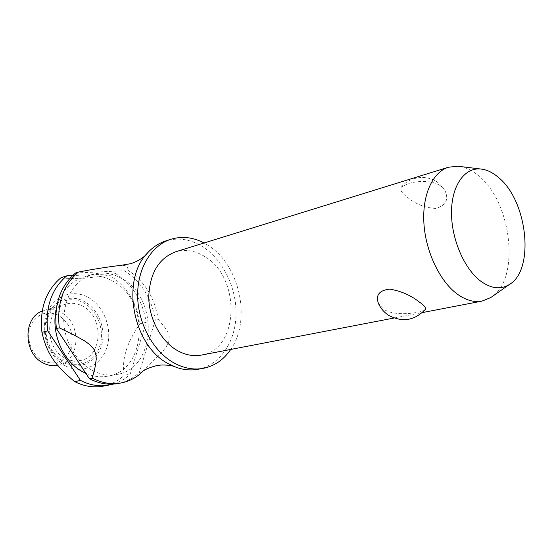 <?xml version="1.0" encoding="UTF-8"?>
<svg xmlns="http://www.w3.org/2000/svg" width="553" height="553" viewBox="0 0 553 553"><rect width="100%" height="100%" fill="white"/><g stroke="black" fill="none" stroke-linecap="round" stroke-linejoin="round"><path stroke-width="0.41" stroke-dasharray="2.77 2.07" d="M197.767 369.328C219.576 365.381 235.129 342.48 236.013 315.569C236.94 288.645 223.44 260.214 203.02 246.97C190.737 239.193 178.273 237.196 165.637 240.977M201.458 355.074C239.484 349.455 241.046 277.468 204.893 256.633C195.244 250.585 185.483 248.974 175.605 251.802M407.022 196.944C415.137 203.912 424.683 207.741 435.667 208.44C445.988 205.564 449.077 199.571 444.944 190.46L441.598 186.734C434.174 180.119 417.702 180.527 407.817 183.72L401.188 187.273C399.715 189.72 401.658 192.949 407.022 196.944M459.944 166.481C466.317 167.559 472.539 170.663 478.622 175.806C511.249 201.527 520.463 276.998 492.46 296.367M425.105 309.708C424.02 310.696 421.6 311.533 417.854 312.224C407.699 314.304 391.413 314.913 383.443 308.989L378.452 303.5M230.725 349.448C251.663 319.911 239.615 264.707 208.17 245.394L204.078 242.981M85.826 373.344C93.181 376.565 100.501 377.499 107.8 376.158C147.084 370.399 150.119 300.811 113.22 281.38C103.342 275.698 93.291 274.35 83.061 277.336C69.332 282.092 60.388 292.8 56.24 309.452M92.441 370.441C100.549 374.602 108.685 375.936 116.849 374.45C156.278 368.671 159.202 298.42 122.137 278.719C112.218 272.968 102.118 271.585 91.853 274.578C74.316 281.332 64.929 296.187 63.699 319.157C63.692 340.399 75.789 361.752 92.441 370.441M146.165 322.309L140.144 323.761C126.824 342.3 121.501 359.478 124.155 375.287L130.197 374.167L146.165 322.309C142.688 300.714 132.547 284.505 115.736 273.687L72.595 275.539M140.144 323.761C136.695 302.311 126.596 286.219 109.84 275.491L115.377 273.472M65.613 365.968C82.141 374.651 101.275 365.561 106.895 347.464C112.75 329.491 104.344 306.521 88.535 297.604C72.823 288.424 52.894 295.924 46.466 314.533C39.795 333.003 48.996 357.563 65.613 365.968M102.747 386.236C110.863 384.722 118.003 381.072 124.155 375.287M57.719 365.374L58.169 365.277C80.399 361.614 82.21 322.807 61.024 312.424C55.583 309.493 50.04 308.795 44.406 310.316L42.194 311.09M65.434 358.33C70.335 360.833 75.27 361.579 80.247 360.556C102.72 356.858 104.393 317.063 82.929 306.314C77.413 303.286 71.807 302.546 66.111 304.081C44.641 308.74 43.894 348.411 65.434 358.33M42.913 360.909C55.846 365.775 65.213 361.683 71.019 348.639C74.337 334.434 70.217 323.332 58.653 315.328C45.968 310.005 36.484 313.862 30.194 326.906C25.715 339.169 31.777 355.303 42.913 360.909M117.81 383.554C125.98 382.033 133.155 378.335 139.335 372.466L142.245 371.92M113.227 384.107C119.586 382.171 125.241 378.86 130.197 374.167M127.218 269.843L127.584 270.058C144.499 281.069 154.729 297.507 158.269 319.392L155.269 320.111C151.743 298.302 141.54 281.919 124.646 270.956L127.218 269.843C126.333 268.316 130.308 265.723 121.84 265.316M61.051 277.675C69.941 279.306 86.081 278.505 109.48 275.276M75.526 273.016L124.287 270.742M142.868 371.402L162.72 351.397L166.405 346.496L168.962 341.049L169.204 336.176L168.001 332.498L164.331 326.733L158.269 319.392M155.269 320.111L139.335 372.466M64.224 362.886C78.892 370.883 96.333 362.678 101.206 346.413C106.674 330.438 99.008 309.521 84.761 301.8C70.763 293.422 52.659 300.307 47.143 317.014C41.005 333.362 49.335 355.6 64.224 362.886M47.897 317.705C53.385 301.765 70.473 295.219 84.028 303.065C97.66 310.682 104.925 330.48 99.83 345.936C95.137 361.565 78.367 369.425 64.286 361.731C49.998 354.729 42.014 333.397 47.897 317.705M176.248 367.33L173.891 366.418M394.054 318.03L422.361 312.583M107.8 376.158L116.849 374.45M58.169 365.277L80.247 360.556M444.944 190.46L439.476 183.845C428.727 174.105 410.188 175.854 401.188 187.273M387.356 314.457L388.524 315.258M44.406 310.316L66.111 304.081M83.061 277.336L91.853 274.578"/><path stroke-width="0.83" d="M204.078 242.981C192.949 237.147 181.826 235.931 170.725 239.318L165.637 240.977C158.849 243.202 152.835 247.163 147.596 252.873C120.395 279.818 132.817 346.102 168.706 363.895L176.248 367.33C183.555 369.895 190.73 370.558 197.767 369.328L203.034 368.388C214.426 366.148 223.661 359.83 230.725 349.448M492.46 296.367L490.753 297.569L482.029 301.109C474.052 302.581 465.792 300.231 457.248 294.065C439.808 281.29 425.665 251.656 423.909 223.329C422.091 194.974 432.688 171.997 448.511 167.22L175.605 251.802C158.6 258.369 149.649 273.5 148.743 297.196C149.02 319.136 161.137 341.408 177.499 350.623C185.518 355.067 193.502 356.554 201.458 355.074L394.054 318.03M387.356 314.457C383.423 311.567 380.45 307.91 378.452 303.5C375.439 295.164 379.192 290.36 389.734 289.101C400.973 291.065 410.734 295.295 419.022 301.793C424.075 305.235 426.19 307.758 425.388 309.362L425.105 309.708M170.725 239.318C151.197 245.56 137.089 268.924 137.642 296.401C138.139 323.864 153.478 351.597 173.918 362.906C183.672 368.229 193.377 370.054 203.034 368.388M56.24 309.452C50.634 333.245 63.381 362.284 83.503 372.217L85.826 373.344M72.595 275.539L66.816 275.823C51.588 288.749 45.208 307.088 47.689 330.839L80.385 380.367L74.855 381.694C84.118 386.333 93.416 387.847 102.747 386.236L113.227 384.107M42.194 311.09C22.666 317.837 23.42 354.051 43.535 363.162C48.208 365.505 52.936 366.245 57.719 365.374M89.323 378.674L89.71 378.874C99.056 383.616 108.423 385.178 117.81 383.554L120.803 383.022C111.402 384.646 102.022 383.077 92.662 378.314L89.323 378.674L56.399 328.572L59.275 327.825L74.095 335.056L84.284 340.703L89.392 344.339L93.81 349.13L95.946 354.418L96.263 359.091L95.075 367.171L92.268 378.114M142.245 371.92L141.361 372.819C135.381 378.19 128.531 381.591 120.803 383.022M498.384 177.382C492.495 172.342 486.522 169.543 480.46 168.983C464.485 167.504 451.649 185.587 451.504 212.089C451.248 238.53 464.057 268.62 480.564 281.048C491.085 288.694 500.693 289.841 509.375 284.498C535.09 269.719 527.493 200.559 498.384 177.382M448.511 167.22L457.87 166.225L459.944 166.481M80.385 380.367L80.773 380.568C90.063 385.254 99.388 386.782 108.741 385.171M59.275 327.825C56.731 303.728 63.104 285.154 78.402 272.09L75.526 273.016C60.249 286.039 53.876 304.558 56.399 328.572M121.84 265.316L120.948 265.343C106.397 267.092 92.22 269.339 78.402 272.09M66.816 275.823L61.051 277.675C45.858 290.532 39.484 308.754 41.931 332.332L47.689 330.839M142.342 371.906L142.868 371.402M74.475 381.494C54.339 364.565 46.722 353.236 41.931 332.332M173.891 366.418C170.683 364.98 161.759 364.773 159.471 365.222L156.444 365.678C148.197 367.876 143.172 370.254 141.361 372.819M147.596 252.873C145.135 256.295 140.642 259.502 134.116 262.502L130.909 263.657L120.941 265.343M422.361 312.583L482.029 301.109M480.46 168.983L457.87 166.225M388.524 315.258C402.301 322.648 414.584 320.685 425.388 309.362M509.375 284.498L490.753 297.569"/></g></svg>
